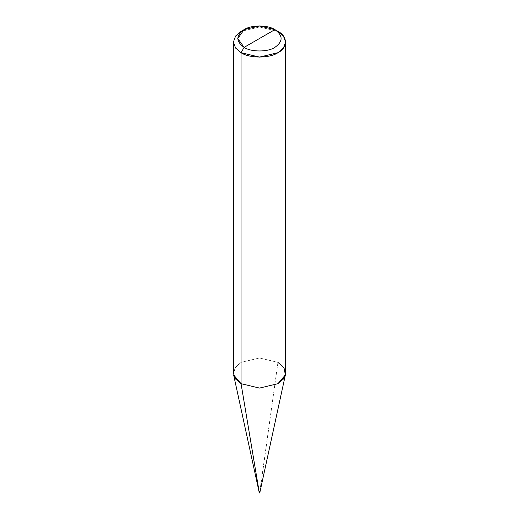 <?xml version="1.0" encoding="UTF-8"?>
<svg xmlns="http://www.w3.org/2000/svg" width="519" height="519" viewBox="0 0 519 519"><rect width="100%" height="100%" fill="white"/><g stroke="black" fill="none" stroke-linecap="round" stroke-linejoin="round"><path stroke-width="0.39" stroke-dasharray="2.6 1.95" d="M259.935 491.804L259.195 492.116L259.805 491.765L259.195 492.116L259.805 491.765L259.805 492.693L259.195 493.05L259.805 492.693L259.805 491.765L259.195 492.116L259.805 491.629L259.195 491.986L259.805 491.629L277.944 362.379L259.5 357.967L241.056 362.379L234.977 367.893L233.621 374.906M259.195 493.05L259.805 492.693L259.195 493.05M259.195 492.116L259.805 491.765L259.195 492.116M233.414 373.031L235.561 367.05L241.056 362.379L259.5 357.967L277.944 362.379L277.944 31.399L259.5 26.988L241.056 31.399L259.5 26.988L277.944 31.399L274.869 29.628M277.944 31.399L277.944 362.379L259.922 491.876M277.944 362.379L283.439 367.05L285.586 373.031"/><path stroke-width="0.78" d="M259.195 493.05L259.805 492.693L259.195 493.05L259.805 492.693L259.195 493.05L259.195 492.116L259.805 491.765L259.195 492.116L259.195 493.05L259.078 491.876L259.805 491.765L259.078 491.876M259.805 492.693L285.379 374.906L284.023 367.893L277.944 362.379M259.072 491.837L233.621 374.906L241.056 383.677L241.056 52.698L235.561 48.033L233.414 42.052L235.561 36.071L241.056 31.399L235.561 36.071L233.414 42.052L235.561 48.033L241.056 52.698L244.131 47.372C251.047 52.16 267.953 52.16 274.869 47.372C283.16 41.455 283.16 35.545 274.869 29.628L244.131 47.372C235.84 41.455 235.84 35.545 244.131 29.628C251.047 24.841 267.953 24.841 274.869 29.628C283.16 35.545 283.16 41.455 274.869 47.372C267.953 52.16 251.047 52.16 244.131 47.372L274.869 29.628L259.5 25.95L244.131 29.628L237.76 38.503L244.131 47.372L241.056 52.698L241.056 383.677L259.137 491.668M259.065 491.941L259.805 491.629L259.195 491.986L241.056 383.677L235.561 379.013L233.414 373.031L233.414 42.052M285.586 42.052L283.439 36.071L277.944 31.399C287.896 36.194 287.896 47.904 277.944 52.698C269.646 58.446 249.354 58.446 241.056 52.698L259.5 57.109L277.944 52.698L283.439 48.033L285.586 42.052L285.586 373.031L283.439 379.013L277.944 383.677L259.5 388.089L241.056 383.677L259.5 388.089L277.944 383.677L285.379 374.906M277.944 31.399L274.869 29.628L277.944 31.399M241.056 31.399L244.131 29.628"/></g></svg>
